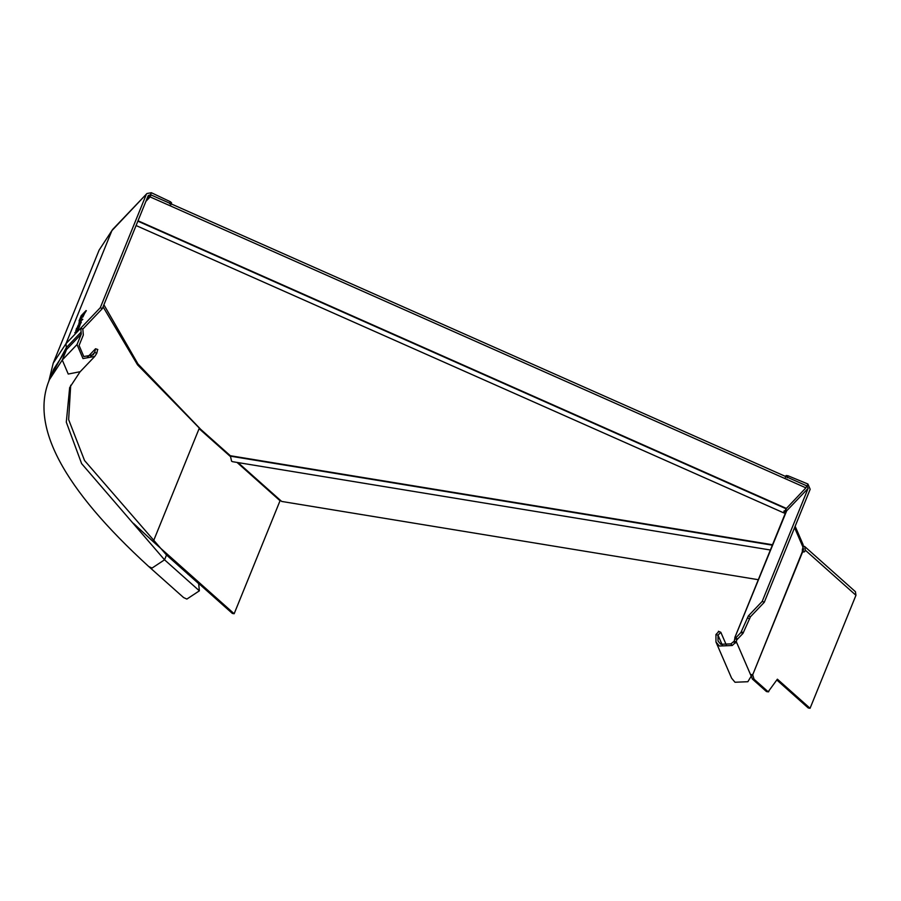 <?xml version="1.0" encoding="UTF-8"?>
<svg xmlns="http://www.w3.org/2000/svg" width="901" height="901" viewBox="0 0 901 901"><rect width="100%" height="100%" fill="white"/><g stroke="black" fill="none" stroke-linecap="round" stroke-linejoin="round"><path stroke-width="1.35" d="M187.892 573.836L232.368 613.446L234.159 613.739L188.05 572.676L188.106 574.399M70.695 385.234L68.645 419.618L84.548 460.535L166.505 554.993L198.659 583.623L199.38 590.831L186.867 599.075L183.567 597.543L148.485 566.301M87.374 357.314L95.54 348.755L97.837 349.532M237.008 462.416L280.042 500.742L234.159 613.739M82.137 314.595L78.995 321.116L81.27 315.508L80.786 317.389L82.464 314.742M84.379 312.242L81.248 318.763L83.511 313.143L83.038 315.035L84.717 312.388M86 310.541L82.858 317.062L85.133 311.453L84.649 313.345L86.327 310.687M77.79 328.358L78.849 326.703M78.522 326.556L77.689 327.998M78.759 325.982L79.941 324.033M79.615 323.887L78.792 326.399L78.646 325.475M77.891 328.279L79.93 323.707M78.207 326.77L78.533 325.599M77.418 329.09L79.603 323.56M79.029 327.581L80.763 322.603L79.153 327.514M79.423 325.858L81.315 322.175M81.146 321.927L78.432 328.032M78.601 327.93L79.097 325.712M76.371 330.363L78.105 325.385L76.495 330.295M76.765 328.651L78.669 324.957M78.5 324.709L75.774 330.813M75.943 330.712L76.439 328.505M84.863 312.456L85.167 311.87M84.457 312.658L84.762 312.073M83.264 313.413L80.121 319.934L82.396 314.325L81.912 316.217L83.59 313.559M74.783 332.818L78.567 328.842L75.11 332.965M78.905 328.989L78.241 329.653M78.702 323.177L82.487 319.202L79.029 323.313M82.824 319.337L82.16 320.001M95.54 348.755L94.718 352.392L93.13 354.859L83.804 356.559L79.085 345.455L83.331 334.992L82.824 329.079L80.763 328.167L100.304 307.691L102.354 308.604L148.237 195.607L150.535 194.729L151.357 192.713L170.435 201.768L171.562 202.826L170.751 204.842M170.785 204.797L171.562 202.826M147.156 198.265L150.94 194.92M97.601 349.667L96.779 353.305L94.763 356.424L82.982 358.575L77.024 344.542L81.27 334.08L80.763 328.167L66.01 343.63L66.347 347.572L81.101 332.109M151.357 192.713L146.942 193.524L111.893 230.633L66.01 343.63L53.215 363.148L48.8 381.314M100.304 307.691L146.187 194.695M82.824 329.079L102.354 308.604M802.476 552.054L804.616 551.761L802.532 552.099L752.695 674.838L754.069 679.23L768.181 691.788L777.383 679.185L810.067 708.287L855.95 595.291L855.443 591.72L804.762 546.58L805.269 550.151L804.616 551.761M802.701 548.022L803.478 549.858L802.825 551.468M752.909 675.345L751.119 675.052L752.279 678.937L766.391 691.495L768.812 691.641M810.067 708.287L808.276 707.995L777 680.142M766.391 691.495L767.021 691.349L766.391 691.495M803.377 545.983L804.762 546.58M802.532 552.099L803.095 547.425L794.569 527.682M750.905 674.545L752.695 674.838L802.295 551.806M734.923 637.885L734.259 641.107L736.342 641.76L732.22 645.51L719.358 646.028L715.957 641.962L731.601 678.171L735.002 682.248L747.864 681.719L752.256 674.41M734.259 641.107L730.914 643.866L720.732 644.283L718.041 641.062L718.018 635.171L720.823 632.288L726.578 645.612M736.95 638.527L736.342 641.76L751.152 676.032M734.889 637.469L786.641 510.878L785.649 508.536M762.223 601.372L764.285 602.285L810.168 489.288L807.927 484.028L807.116 486.033L808.107 488.376L762.223 601.372L748.382 615.89L740.904 632.502L734.934 638.764L734.923 637.57M764.285 602.285L750.432 616.802L742.965 633.414L736.984 639.676L734.934 638.764M748.382 615.89L750.432 616.802M749.609 618.818L747.56 617.906M785.976 509.031L785.481 511.013L786.336 511.633M785.368 511.025L786.044 512.331M795.155 526.263L803.095 544.632L803.095 547.425M715.957 641.962L715.935 634.518L718.739 631.635M718.401 631.274L720.823 632.288M732.22 645.51L730.914 643.866M145.906 201.351L150.129 196.914L150.951 194.909L806.722 485.842L806.282 486.912M807.927 484.028L788.06 475.796L787.237 477.812M785.368 476.37L786.179 475.525L788.06 475.796M752.279 678.937L754.069 679.23M802.419 551.986L802.397 549.148M785.199 510.642L785.999 512.466M806.722 485.842L805.899 487.846L786.1 508.761C783.881 513.3 783.228 513.987 784.14 510.811M150.129 196.914L805.899 487.846M770.378 550.004L232.548 461.684L231.568 461.199L230.341 455.726L200.72 429.349L137.943 363.925L103.908 304.786M784.242 512.32L785.098 514.302M758.315 579.703L281.675 501.44L238.044 462.585M150.951 194.909L146.728 199.335M188.05 572.676L153.215 541.659L199.098 428.662L230.386 456.514M199.38 590.831L164.545 559.814L152.044 568.069L148.733 566.526C62.901 488.105 29.812 425.79 49.476 379.58L62.27 360.028L68.239 374.05L80.189 371.696M166.505 554.993L164.545 559.814L81.608 463.61L66.302 422.175L69.659 387.633L80.009 371.888L94.763 356.424M169.625 203.784L170.435 201.768M153.215 541.659L133.382 523.29M103.074 306.836L137.538 364.837L199.38 428.155M90.731 356.559L94.718 352.392L96.779 353.305M77.024 344.542L62.27 360.028L66.516 349.554L53.778 368.993L49.521 379.467M81.27 334.08L66.516 349.554L66.347 347.572L50.569 376.9M146.942 193.524L112.648 229.462L99.099 250.151L53.215 363.148M855.95 595.291L805.269 550.151M802.814 548.123L803.568 548.788M715.935 634.518L718.018 635.171L722.32 645.116M735.633 642.965L733.684 642.03M786.641 510.878L808.107 488.376M741.298 631.781L743.359 632.693M740.904 632.502L742.965 633.414M786.179 475.525L785.357 477.541M786.303 508.389L138.022 220.779M786.1 508.761L137.864 221.162M772.506 544.756L230.341 455.726M772.337 545.173L230.442 456.176M112.648 229.462L99.099 250.151M784.658 514.843L734.822 637.559M768.362 691.878L766.571 691.585M802.971 551.108L802.262 550.995M783.701 512.86L136.085 225.543"/></g></svg>
